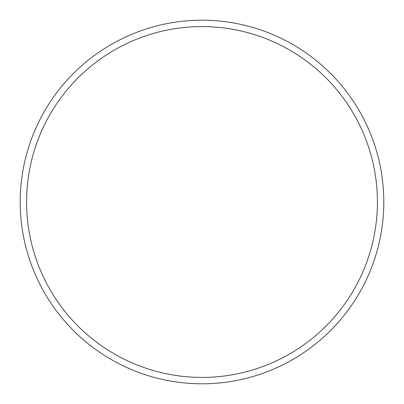 <?xml version="1.0" encoding="UTF-8"?>
<svg xmlns="http://www.w3.org/2000/svg" width="404" height="404" viewBox="0 0 404 404"><rect width="100%" height="100%" fill="white"/><g stroke="black" fill="none" stroke-linecap="round" stroke-linejoin="round"><path stroke-width="0.61" d="M202 377.412A175.412 175.412 0 0 0 377.412 202A175.412 175.412 0 0 0 202 26.588A175.412 175.412 0 0 0 26.588 202A175.412 175.412 0 0 0 202 377.412M202 20.2A181.8 181.8 0 0 1 383.8 202A181.8 181.8 0 0 1 202 383.8A181.8 181.8 0 0 1 20.2 202A181.8 181.8 0 0 1 202 20.2A181.8 181.8 0 0 0 20.2 202A181.8 181.8 0 0 0 202 383.8"/></g></svg>
